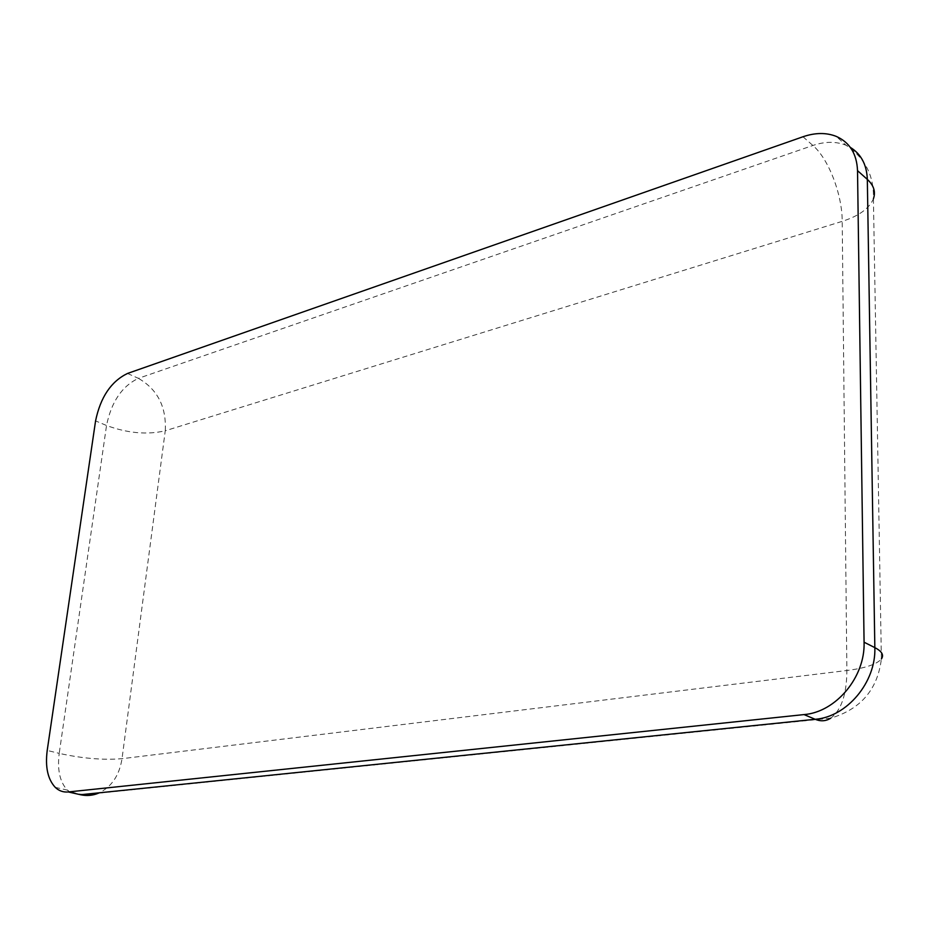 <?xml version="1.0" encoding="UTF-8"?>
<svg xmlns="http://www.w3.org/2000/svg" width="929" height="929" viewBox="0 0 929 929"><rect width="100%" height="100%" fill="white"/><g stroke="black" fill="none" stroke-linecap="round" stroke-linejoin="round"><path stroke-width="0.7" stroke-dasharray="4.64 3.48" d="M127.528 373.446L138.398 378.347L812.887 145.47C825.022 141.382 836.065 141.301 846.029 145.238L850.314 147.374M802.981 136.76L812.887 145.47C828.622 158.871 842.208 194.37 842.208 221.346L846.876 670.506C846.749 694.242 841.384 710.128 830.781 718.152C860.765 709.199 877.626 689.481 881.377 658.975C876.755 664.328 865.259 668.172 846.876 670.506L122.024 758.679C103.177 760.236 82.24 758.47 59.212 753.384L106.533 425.494C111.364 401.885 121.989 386.174 138.398 378.347C157.547 389.39 166.5 406.867 165.257 430.766C147.235 435.004 127.668 433.239 106.533 425.494L95.571 420.895M70.29 792.402L67.376 790.114C77.397 794.794 87.756 795.828 98.451 793.203C111.48 787.072 119.342 775.564 122.024 758.679L165.257 430.766L842.208 221.346C858.907 215.992 869.3 208.479 873.411 198.806C874.119 175.744 865.004 157.884 846.029 145.238L836.228 136.377M55.229 787.339L67.376 790.114C59.874 782.079 57.145 769.839 59.212 753.384L47.216 750.435M830.781 718.152L98.451 793.203M873.411 198.806L881.377 658.975"/><path stroke-width="1.39" d="M864.075 642.206C865.34 677.067 835.845 712.148 804.038 714.587L68.328 791.949C63.311 792.425 58.933 790.881 55.229 787.339C47.762 779.268 45.091 766.971 47.216 750.435L95.571 420.895C100.471 397.182 111.132 381.366 127.528 373.446L802.981 136.76C815.163 132.592 826.241 132.464 836.228 136.377C849.71 142.369 856.805 153.796 857.525 170.657L864.075 642.206L874.839 647.629C876.163 682.211 846.876 716.944 815.197 719.29L80.521 794.736L70.29 792.402M98.451 793.203C92.645 795.572 86.664 796.083 80.521 794.736L68.328 791.949M804.038 714.587L815.197 719.29C820.806 721.589 826.009 721.206 830.781 718.152M881.377 658.975C884.129 655.119 881.958 651.334 874.839 647.629L867.326 179.39C866.78 164.712 861.113 154.04 850.314 147.374M873.411 198.806C875.85 191.862 873.829 185.394 867.326 179.39L857.525 170.657"/></g></svg>
